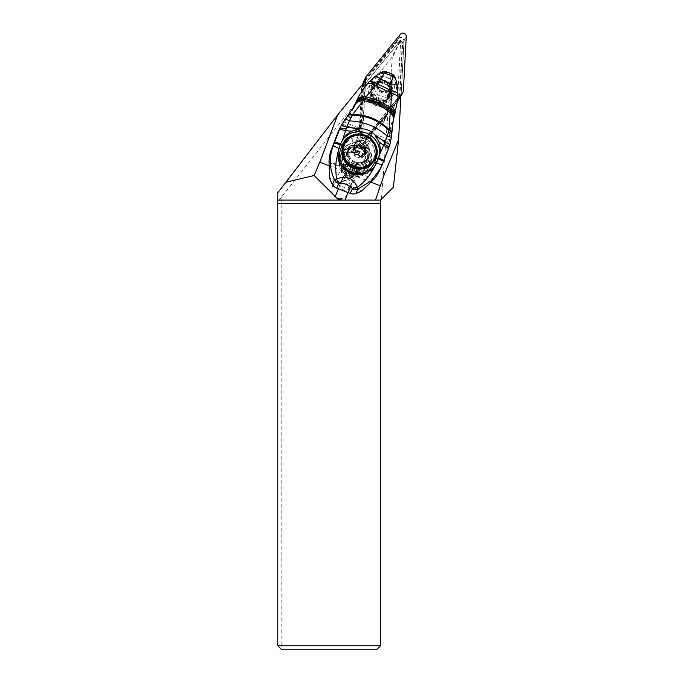 <?xml version="1.0" encoding="UTF-8"?>
<svg xmlns="http://www.w3.org/2000/svg" width="684" height="684" viewBox="0 0 684 684"><rect width="100%" height="100%" fill="white"/><g stroke="black" fill="none" stroke-linecap="round" stroke-linejoin="round"><path stroke-width="0.51" stroke-dasharray="3.42 2.56" d="M362.819 132.268L365.247 85.987L362.819 132.268A3.24 3.129 -153.5 0 0 368.573 134.517A3.24 3.129 -153.5 0 1 362.819 132.268L360.63 136.655A3.24 3.129 26.5 0 0 366.376 138.903L400.533 96.871A3.24 3.129 26.5 0 0 400.875 96.359M368.573 134.517L398.114 98.154L368.573 134.517L366.376 138.903M381.86 91.323A7.712 7.456 26.5 0 0 391.428 87.8A7.712 7.456 26.5 0 0 387.204 77.395A7.712 7.456 26.5 0 0 377.636 80.917A7.712 7.456 26.5 0 0 381.86 91.323M400.892 96.316A3.24 3.129 26.5 0 0 401.209 95.119L404.056 40.835A3.24 3.129 26.5 0 0 398.302 38.586L364.153 80.618A3.24 3.129 26.5 0 0 363.794 81.174M363.435 83.209L360.63 136.655M385.015 81.781A7.712 7.456 -153.5 0 1 389.239 92.195A7.712 7.456 -153.5 0 1 379.663 95.709A7.712 7.456 -153.5 0 1 375.448 85.303A7.712 7.456 -153.5 0 1 385.015 81.781M392.257 57.653L381.433 199.206L380.552 200.087L380.552 645.756L281.808 645.756L281.808 196.727L391.804 57.473L400.268 40.51L400.721 40.689L392.257 57.653L391.804 57.473M340.008 198.659A8.789 8.499 116.5 0 0 347.84 193.726A8.789 8.499 116.5 0 0 340.461 181.2A8.789 8.499 116.5 0 0 332.629 186.133A8.789 8.499 116.5 0 0 340.008 198.659M365.307 80.9L361.511 88.219L400.268 40.51M361.511 88.219L359.348 129.464L353.833 136.253A6.071 5.874 -153.5 0 0 354.799 144.512L356.296 141.52A6.071 5.874 26.5 0 0 359.194 147.727A15.381 14.868 26.5 0 0 354.295 146.812A15.381 14.868 26.5 0 0 353.543 146.812L357.698 137.159A6.071 5.874 26.5 0 1 356.586 130.439L353.158 137.296M400.952 94.845L397.498 102.292L384.596 118.17A6.071 5.874 -153.5 0 1 383.356 122.35L379.646 126.916A6.071 5.874 -153.5 0 1 375.781 129.019L365.29 141.93A6.071 5.874 26.5 0 0 354.799 144.512M397.498 102.292L400.721 40.689M398.293 43.101L364.692 84.457A2.83 2.736 26.5 0 0 364.102 85.996L361.562 134.423A2.83 2.736 26.5 0 0 366.598 136.39L397.378 98.513A1.214 1.171 26.5 0 0 397.626 97.855L400.456 43.947A1.214 1.171 26.5 0 0 398.293 43.101L397.216 41.733A2.83 2.736 -153.5 0 1 402.243 43.699L399.422 97.607A2.83 2.736 -153.5 0 1 398.823 99.146L368.043 137.022A4.455 4.309 -153.5 0 1 360.143 133.927L362.682 85.509A4.455 4.309 -153.5 0 1 363.606 83.089L397.216 41.733M393.377 187.262L381.433 199.206M378.372 190.665L384.143 174.805M371.395 182.337L351.089 174.394C353.115 176.164 353.602 178.584 352.559 181.645L348.088 192.614M351.089 174.394A5.207 5.036 26.5 0 0 349.011 173.582L348.532 173.556C346.224 173.659 344.411 174.916 343.094 177.301L338.383 188.818M335.203 196.59L340.906 181.756A5.207 5.036 -153.5 0 1 346.018 178.592A5.207 5.036 -153.5 0 1 350.601 185.552L347.917 192.546M365.025 86.27L363.144 122.154L357.262 129.396A6.071 5.874 26.5 0 0 356.586 130.439M328.705 165.639L349.011 173.582M357.698 137.159L355.475 142.939A15.381 14.868 26.5 0 0 342.47 151.036A15.381 14.868 26.5 0 0 356.227 172.881A15.381 14.868 26.5 0 0 369.984 164.776A15.381 14.868 26.5 0 0 366.778 147.359L368.394 143.161A6.071 5.874 26.5 0 0 368.471 134.816L378.722 122.205A6.071 5.874 26.5 0 0 383.066 120.059L386.776 115.493A6.071 5.874 26.5 0 0 387.956 110.842L398.105 98.342M355.475 142.939L353.543 146.812M359.194 147.727L359.057 148.009A6.071 5.874 26.5 0 0 360.665 148.685A15.381 14.868 -153.5 0 1 367.915 168.922A15.381 14.868 -153.5 0 1 354.158 177.028A15.381 14.868 -153.5 0 1 340.393 155.183A15.381 14.868 -153.5 0 1 354.158 147.086A15.381 14.868 -153.5 0 1 359.057 148.009M360.665 148.685L360.801 148.411A6.071 5.874 26.5 0 0 366.462 147.034L364.846 151.232A15.381 14.868 26.5 0 0 360.801 148.411M364.846 151.232L366.778 147.359M355.757 141.032A6.071 5.874 26.5 0 0 356.296 141.52M360.485 152.113A6.071 5.874 -153.5 0 1 355.056 143.495A6.071 5.874 -153.5 0 1 360.485 140.297A6.071 5.874 -153.5 0 1 365.914 148.924A6.071 5.874 -153.5 0 1 360.485 152.113M365.29 141.93L368.471 134.816M368.394 143.161L366.462 147.034M378.722 122.205L375.781 129.019M384.596 118.17L387.956 110.842M368.317 167.52A15.176 14.672 26.5 0 0 359.827 148.437A15.176 14.672 26.5 0 0 340.606 155.208A15.176 14.672 26.5 0 0 340.059 156.465A15.176 14.672 26.5 0 0 348.267 175.42A15.176 14.672 26.5 0 0 367.761 168.768A15.176 14.672 26.5 0 0 368.317 167.52M342.436 151.703L342.983 150.454C350.319 134.038 377.85 146.265 370.694 162.758L370.3 163.681A15.381 14.843 -153.6 0 1 369.599 166.161A15.381 14.843 -153.6 0 1 369.052 167.392A15.381 14.843 -153.6 0 1 361.699 174.3L360.502 174.822C352.046 177.925 345.839 175.497 341.889 167.537L341.367 166.34A15.381 14.843 -153.6 0 1 340.965 154.96A15.381 14.843 -153.6 0 1 341.504 153.729A15.381 14.843 -153.6 0 1 342.128 152.6L342.436 151.703M347.139 116.571L345.069 120.7A40.467 39.056 26.4 0 0 343.966 122L342.487 124.095A40.467 39.056 26.4 0 0 339.213 129.498M342.487 124.095L354.226 128.686A6.071 5.857 26.4 0 1 358.108 133.585A2.026 0.445 -7.2 0 1 360.331 132.927L361.246 140.109A2.026 0.445 172.8 0 0 359.014 140.776L358.108 133.585M379.047 171.564A40.467 39.056 26.4 0 0 380.466 168.324L386.768 151.908A40.467 39.056 26.4 0 0 389.076 142.323L377.337 137.723A6.071 5.857 26.4 0 0 371.198 138.707L365.726 143.401A2.026 1.949 -153.6 0 1 363.674 143.725L360.314 142.409A2.026 1.949 -153.6 0 1 359.014 140.776M370.3 163.681L370.42 163.45A15.176 14.672 -153.5 0 1 351.576 170.316A15.176 14.672 -153.5 0 1 342.316 152.387L342.128 152.6M367.761 168.768L370.437 163.416C371.275 159.167 370.412 155.2 367.847 151.54L367.376 151.002L367.188 151.532C363.606 146.256 358.732 144.341 352.568 145.778L352.876 145.299L352.2 145.384A12.346 11.936 26.5 0 0 352.055 167.546A12.346 11.936 26.5 0 0 367.847 151.54L367.376 151.002A15.381 14.843 26.4 0 0 360.836 146.231A15.381 14.843 26.4 0 0 352.876 145.299L352.2 145.384C347.857 146.325 344.556 148.659 342.316 152.387M360.87 146.205C364.837 147.795 367.171 150.617 367.864 154.669A10.722 10.354 -153.6 0 1 367.274 159.509L365.735 163.519A10.722 10.354 -153.6 0 1 351.593 169.093A10.722 10.354 -153.6 0 1 345.762 155.704L347.301 151.694A10.722 10.354 -153.6 0 1 350.097 147.718C353.286 145.188 356.877 144.683 360.87 146.205M349.182 147.906L347.301 151.694M369.24 155.49L368.283 157.978L369.24 155.49A10.722 10.354 26.4 0 0 363.221 142.281A10.722 10.354 26.4 0 0 349.276 147.684M354.603 153.37L354.098 154.37L354.68 156.063L359.852 158.081L361.306 157.568M365.153 152.84L365.624 154.097L361.614 156.397M365.196 147.744L364.247 149.54M365.299 147.573L364.752 148.539M354.252 148.573L353.081 149.189A13.466 3.411 -159 0 0 354.979 150.206M353.756 147.829L353.081 149.189L354.098 154.37L354.568 153.532M356.92 147.24L357.835 145.299M353.731 165.024A10.115 9.781 26.5 0 0 366.291 160.407A10.115 9.781 26.5 0 0 360.742 146.752A10.115 9.781 26.5 0 0 348.182 151.369A10.115 9.781 26.5 0 0 353.731 165.024M351.2 170.094A10.115 9.781 -153.5 0 1 345.651 156.431A10.115 9.781 -153.5 0 1 358.211 151.814A10.115 9.781 -153.5 0 1 363.76 165.477A10.115 9.781 -153.5 0 1 351.2 170.094M350.644 171.188A10.115 9.781 26.5 0 0 363.204 166.58A10.115 9.781 26.5 0 0 357.664 152.917A10.115 9.781 26.5 0 0 345.104 157.534A10.115 9.781 26.5 0 0 350.644 171.188M342.693 157.491A12.346 11.936 -153.5 0 1 358.997 151.07A12.346 11.936 -153.5 0 1 365.23 167.503A12.346 11.936 -153.5 0 1 349.379 172.915A12.346 11.936 -153.5 0 1 342.693 157.491M352.568 145.778A15.381 14.843 -153.6 0 1 367.188 151.532M368.283 157.978L367.616 159.723A10.722 10.354 26.4 0 1 353.474 165.297A10.722 10.354 26.4 0 1 347.643 151.916L348.318 150.164M361.819 190.853L350.208 186.304A5.062 4.882 -153.6 0 1 341.282 182.816L329.671 178.276M355.466 104.225L348.566 114.929L344.941 119.298M389.076 142.323L389.47 139.81A40.467 39.056 26.4 0 0 389.521 138.1A60.705 58.593 26.4 0 1 393.3 118.093A60.705 58.593 -153.6 0 1 393.497 117.588A60.705 58.593 -153.6 0 0 393.693 117.084A60.705 58.593 26.4 0 0 395.181 112.672L395.463 111.253L358.502 96.795L357.86 98.077L395.181 112.672M345.069 120.7A60.705 58.593 26.4 0 0 353.5 108.217A60.705 58.593 26.4 0 0 354.321 106.482M394.805 80.473A60.705 58.593 26.4 0 1 395.463 111.253L358.502 96.795A60.705 58.593 26.4 0 1 379.543 74.496A7.285 7.028 26.4 0 1 385.99 73.983L390.384 75.702A7.285 7.028 26.4 0 1 394.805 80.473L395.591 78.891L397.293 85.936L398.045 98.248L394.848 114.758L393.497 117.588M394.668 115.22L393.18 120.042C392.428 122.479 391.881 126.608 391.556 132.431L391.513 134.081L389.521 138.1M393.317 119.606L393.18 120.042M391.599 133.859L389.769 145.068L386.768 151.908M350.208 186.304L351.2 184.569C354.312 177.609 345.172 173.428 342.017 180.371L341.282 182.816M340.418 183.628A5.062 4.882 26.4 0 0 343.163 189.947A5.062 4.882 26.4 0 0 349.84 187.322A5.062 4.882 26.4 0 0 347.087 181.003A5.062 4.882 26.4 0 0 340.418 183.628M365.726 143.401A2.026 0.487 -130.6 0 0 364.615 141.426L363.674 143.725M360.314 142.409L361.246 140.109L364.615 141.426L370.087 136.74A8.097 7.815 -153.6 0 1 378.278 135.432L389.47 139.81M398.045 98.248L398.131 97.803M380.646 72.624L374.986 76.514L366.915 84.012M366.752 84.226L359.109 95.538M395.574 78.344L395.591 78.891A7.285 7.028 -153.6 0 0 391.162 74.12L386.776 72.41A7.285 7.028 -153.6 0 0 380.321 72.923L379.543 74.496M388.426 91.006A7.285 7.028 -153.6 0 1 377.123 86.586L377.508 85.329L376.756 84.294A7.704 7.43 -153.6 0 0 390.325 89.604L388.871 90.006L388.102 91.673L390.128 86.646L391.573 86.346L389.974 82.884L388.991 85.962L379.953 82.422L381.501 79.566L389.974 82.884M377.517 85.56L377.508 85.329A6.908 6.669 26.4 0 0 389.051 89.843L388.871 90.006M389.7 87.492L388.991 85.962M388.102 91.673A7.285 7.028 26.4 0 1 376.798 87.253L378.825 82.217L378.004 81.037L381.501 79.566M379.953 82.422L378.397 83.072M376.798 87.253L377.123 86.586M363.144 122.154L359.348 129.464M281.808 196.727L277.755 201.498L277.755 192.785M316.863 169.427L326.353 145.948M309.365 200.087L380.552 200.087M277.755 201.498L277.755 645.756L279.782 647.774L281.808 645.756M279.782 647.774L281.808 649.8L376.499 649.8L380.552 645.756M362.469 84.397A4.856 4.694 26.5 0 0 362.281 85.474L359.741 133.902A4.856 4.694 26.5 0 0 368.368 137.27L399.14 99.394A3.24 3.129 26.5 0 0 399.815 97.632L402.645 43.733A3.24 3.129 26.5 0 0 396.891 41.485L363.289 82.841A4.856 4.694 26.5 0 0 362.751 83.67M403.928 41.168L401.098 95.076A3.24 3.129 -153.5 0 1 400.422 96.829L369.642 134.714A4.856 4.694 -153.5 0 1 361.024 131.337L363.555 82.909A4.856 4.694 -153.5 0 1 364.572 80.276L398.173 38.92A3.24 3.129 -153.5 0 1 403.928 41.168L402.645 43.733M377.995 100.052A12.517 12.107 26.5 0 0 393.993 93.306A12.517 12.107 26.5 0 0 386.682 77.446A12.517 12.107 26.5 0 0 370.685 84.183A12.517 12.107 26.5 0 0 377.995 100.052M372.891 82.815A11.226 10.858 26.5 0 0 378.192 99.394A11.226 10.858 26.5 0 0 393.18 90.758L391.41 90.784L390.709 92.195A9.713 9.396 -153.5 0 0 373.353 85.397L374.062 83.987L372.891 82.815L374.994 84.235A8.798 8.516 26.5 0 0 378.791 97.701A8.798 8.516 26.5 0 0 390.581 90.331L393.18 90.758M391.41 90.784A9.713 9.396 26.5 0 0 374.062 83.987M392.385 90.314A10.354 10.012 -153.5 0 1 378.551 98.487A10.354 10.012 -153.5 0 1 373.797 83.038M373.447 85.927L373.054 85.774A9.815 9.49 26.5 0 0 377.474 100.539A9.815 9.49 26.5 0 0 390.598 92.648L390.205 92.494A9.405 9.097 26.5 0 0 373.447 85.927L372.267 88.279L372.865 88.51L374.994 84.235M377.431 100.762A10.525 10.175 26.5 0 0 390.88 95.093A10.525 10.175 26.5 0 0 384.733 81.764A10.525 10.175 26.5 0 0 371.292 87.432A10.525 10.175 26.5 0 0 377.431 100.762M390.709 92.195L390.812 92.229A9.815 9.49 -153.5 0 1 377.679 100.12A9.815 9.49 -153.5 0 1 373.259 85.363M376.593 102.822A12.346 11.936 -153.5 0 1 369.386 87.184A12.346 11.936 -153.5 0 1 385.16 80.532A12.346 11.936 -153.5 0 1 392.368 96.17A12.346 11.936 -153.5 0 1 376.593 102.822M390.205 92.494L389.034 94.837L388.444 94.606L390.581 90.331M388.444 94.606A8.798 8.516 -153.5 0 1 376.653 101.976A8.798 8.516 -153.5 0 1 372.865 88.51M372.267 88.279A9.405 9.097 26.5 0 0 379.706 103.181A9.405 9.097 26.5 0 0 389.034 94.837M378.303 105.994A9.405 9.097 -153.5 0 1 369.882 92.631A9.405 9.097 -153.5 0 1 378.303 87.68A9.405 9.097 -153.5 0 1 386.716 101.044A9.405 9.097 -153.5 0 1 378.303 105.994M349.806 162.493A8.499 8.217 26.5 0 0 346.856 178.447A8.499 8.217 26.5 0 0 357.407 174.565A8.499 8.217 26.5 0 0 349.806 162.493M352.098 164.699A7.079 6.849 26.5 0 0 343.052 168.512A7.079 6.849 26.5 0 0 347.19 177.489A7.079 6.849 26.5 0 0 356.236 173.668A7.079 6.849 26.5 0 0 352.098 164.699M344.984 175.489A1.18 1.146 -153.5 0 1 344.437 173.727A2.727 2.633 26.5 0 0 343.804 169.991A1.18 1.146 -153.5 0 1 344.591 167.931A2.727 2.633 26.5 0 0 347.558 165.605A1.18 1.146 -153.5 0 1 349.798 165.289A2.727 2.633 26.5 0 0 353.397 166.708A1.18 1.146 -153.5 0 1 354.851 168.461A2.727 2.633 26.5 0 0 355.483 172.188A1.18 1.146 -153.5 0 1 354.697 174.258A2.727 2.633 26.5 0 0 351.73 176.575A1.18 1.146 -153.5 0 1 349.49 176.891A2.727 2.633 26.5 0 0 345.882 175.48A1.18 1.146 -153.5 0 1 344.984 175.489M348.336 163.878L347.634 165.613L344.018 167.349L344.488 168.606C345.813 169.555 346.027 170.803 345.129 172.342L344.437 173.727M344.676 173.334L345.386 171.906L345.634 174.181L346.574 174.095C348.216 173.462 349.413 173.933 350.182 175.506L349.49 176.891M350.182 175.506L350.807 176.207L352.422 175.198L351.619 176.976M351.73 176.575L353.149 173.582L356.561 172.257L355.543 167.076L354.851 168.461M356.509 172.359L356.561 172.257A13.466 3.411 21 0 0 350.49 169.393A13.466 3.411 21 0 0 344.018 167.349L343.419 168.538M354.611 168.845L355.543 167.076L354.962 165.383L350.49 163.912L349.798 165.289M347.558 165.605L348.25 164.22L349.789 163.365L350.49 163.912M364.153 80.618L366.342 76.232M400.533 96.871L400.884 96.179M403.398 90.733L401.209 95.119M404.056 40.835L406.245 36.449M400.491 34.2L398.302 38.586M352.559 181.645L350.601 185.552M340.906 181.756L342.855 177.849M379.646 126.916L383.066 120.059M386.776 115.493L383.356 122.35M341.367 166.34L328.995 161.501M374.071 179.14L361.699 174.3M342.359 152.13A15.381 14.843 26.4 0 0 341.735 153.25A15.381 14.843 26.4 0 0 341.196 154.481A15.381 14.843 26.4 0 0 341.162 154.567A15.381 14.843 26.4 0 0 349.592 173.693A15.381 14.843 26.4 0 0 369.292 166.922A15.381 14.843 26.4 0 0 369.83 165.69A15.381 14.843 26.4 0 0 369.864 165.613A15.381 14.843 26.4 0 0 370.531 163.211M350.097 147.718A13.355 12.893 26.4 0 0 343.291 154.815A13.355 12.893 26.4 0 0 351.166 171.667A13.355 12.893 26.4 0 0 368.18 164.476A13.355 12.893 26.4 0 0 368.206 164.408A13.355 12.893 26.4 0 0 367.864 154.669M369.155 155.713L367.274 159.509M354.748 162.826A11.329 10.961 -153.5 0 1 348.327 148.454A11.329 10.961 -153.5 0 1 362.939 142.494A11.329 10.961 -153.5 0 1 369.369 156.867A11.329 10.961 -153.5 0 1 354.748 162.826M355.201 162.074A10.115 9.781 -153.5 0 1 349.661 148.419A10.115 9.781 -153.5 0 1 362.366 143.862A10.115 9.781 -153.5 0 1 367.761 157.457A10.115 9.781 -153.5 0 1 355.201 162.074M353.431 167.144A15.988 15.458 26.5 0 0 373.755 158.414A15.988 15.458 26.5 0 0 364.392 138.228A15.988 15.458 26.5 0 0 364.256 138.177A15.988 15.458 26.5 0 0 343.941 146.898A15.988 15.458 26.5 0 0 353.303 167.093A15.988 15.458 26.5 0 0 353.431 167.144M374.37 160.065A17.203 16.63 26.5 0 0 364.948 136.851A17.203 16.63 26.5 0 0 343.599 144.7M359.151 157.542L359.835 156.174M365.042 153.541L364.358 154.9M354.141 149.274L353.457 150.642M355.543 156.132L356.227 154.764M357.903 144.888L357.219 146.256M354.064 164.015A8.499 8.217 -153.5 0 1 349.404 152.541A8.499 8.217 -153.5 0 1 359.955 148.659A8.499 8.217 -153.5 0 1 364.615 160.133A8.499 8.217 -153.5 0 1 354.064 164.015M351.986 168.178A8.499 8.217 26.5 0 0 362.537 164.297A8.499 8.217 26.5 0 0 357.877 152.831A8.499 8.217 26.5 0 0 347.327 156.704A8.499 8.217 26.5 0 0 351.986 168.178M340.589 144.153A2.026 0.53 21 0 1 340.564 143.973A2.026 0.53 21 0 1 340.572 143.965A20.238 19.528 -153.6 0 1 340.598 143.879A20.238 19.528 -153.6 0 1 341.282 142.34A20.238 19.528 -153.6 0 1 341.538 141.845M376.123 164.066A20.238 19.528 -153.6 0 1 375.995 164.34A20.238 19.528 -153.6 0 1 366.299 173.428A20.238 19.528 -153.6 0 1 339.58 162.989A20.238 19.528 -153.6 0 1 339.025 147.975A2.026 0.53 -159 0 0 339.025 147.983A2.026 0.53 -159 0 0 339.05 148.154M339.358 147.299L341.034 143.024M343.966 122L355.158 126.386A8.097 7.815 -153.6 0 1 360.331 132.927M378.004 81.037L376.756 84.294M390.325 89.604L391.573 86.346M380.466 168.324L382.185 164.861M328.927 162.467L341.889 167.537M360.502 174.822L373.455 179.892M377.337 137.723L378.278 135.432M370.087 136.74A2.026 0.487 49.4 0 1 371.198 138.707M355.158 126.386L354.226 128.686M385.99 73.983L386.776 72.41M391.162 74.12L390.384 75.702M390.726 73.658L391.838 73.915M387.486 72.384L386.64 71.863M389.316 84.893L390.128 86.646L388.777 90.151M380.278 81.755L389.324 85.295M377.474 85.722L378.825 82.217L380.586 81.473M347.643 151.916L345.762 155.704M365.735 163.519L367.616 159.723M357.262 129.396L353.833 136.253M362.682 85.509L364.102 85.996M364.692 84.457L363.606 83.089M400.456 43.947L402.243 43.699M399.422 97.607L397.626 97.855M397.378 98.513L398.823 99.146M368.043 137.022L366.598 136.39M361.562 134.423L360.143 133.927M401.098 95.076L399.815 97.632M399.14 99.394L400.422 96.829M369.642 134.714L368.368 137.27M359.741 133.902L361.024 131.337M363.375 83.277L362.281 85.474M363.289 82.841L364.572 80.276M398.173 38.92L396.891 41.485M343.804 169.991L344.488 168.606M346.574 174.095L345.882 175.48M355.389 172.872L354.697 174.258M356.176 170.803L355.483 172.188M354.09 165.323L353.397 166.708M345.283 166.545L344.591 167.931M377.636 80.917L375.448 85.303M391.428 87.8L389.239 92.195M343.094 177.301L341.094 181.328M367.915 168.922L369.984 164.776M340.393 155.183L342.47 151.036M355.312 142.982L355.056 143.495M369.599 141.545L365.914 148.924M387.452 114.45L384.023 121.307M340.606 155.208L342.992 150.446M369.052 167.392L370.54 163.202M341.504 153.729L342.359 152.122M367.599 151.19L360.87 146.162L352.662 145.282M347.686 150.831L349.567 147.043M366.291 160.407L367.761 157.457C364.905 162.151 360.724 163.681 355.218 162.04C349.327 158.936 347.481 154.396 349.661 148.419L348.182 151.369M361.964 156.26L361.289 157.602M366.214 152.925L365.572 154.199M354.68 153.182L354.004 154.533M358.014 144.504L357.356 145.82M354.098 163.955C349.139 161.33 347.575 157.525 349.404 152.541L347.327 156.704C349.695 152.788 353.201 151.515 357.843 152.883C362.802 155.507 364.367 159.312 362.537 164.297L364.615 160.133C362.246 164.057 358.741 165.331 354.098 163.955M363.204 166.58L363.76 165.477M365.23 167.503L367.915 162.134M343.146 156.474L345.83 151.104M345.104 157.534L345.651 156.431M376.268 163.775L375.995 164.34C366.385 186.544 329.184 170.085 339.025 147.983L341.795 141.297M349.661 187.724L350.969 185.082M340.598 183.227L342.017 180.371M388.965 89.912L386.99 91.109C382.595 92.22 379.509 90.69 377.739 86.517L377.508 85.38M365.359 164.382L367.24 160.586M400.781 96.273L399.507 98.838M364.033 81.114L363.486 82.2M387.58 97.957L389.718 93.682M371.831 90.091L373.968 85.816M371.284 89.818L369.882 92.631M388.127 98.231L386.716 101.044M342.197 166.973L332.629 186.133M357.407 174.565L347.84 193.726M345.018 172.513L344.334 173.89M352.722 174.206L351.986 175.668M356.518 172.342L355.868 173.642M355.637 166.913L354.953 168.29M348.353 163.844L347.669 165.212M348.028 165.049L347.301 166.511"/><path stroke-width="1.03" d="M365.666 77.993L365.247 85.987L365.666 77.993A3.24 3.129 -153.5 0 1 366.342 76.232L400.491 34.2A3.24 3.129 -153.5 0 1 406.245 36.449L403.398 90.733A3.24 3.129 -153.5 0 1 402.722 92.485L398.114 98.154L402.722 92.485A3.24 3.129 -153.5 0 0 403.398 90.733L406.245 36.449A3.24 3.129 -153.5 0 0 400.491 34.2L366.342 76.232A3.24 3.129 -153.5 0 0 365.666 77.993L363.435 83.209M365.983 76.788L363.794 81.174A3.24 3.129 26.5 0 0 363.478 82.379M400.875 96.359A3.24 3.129 26.5 0 0 400.892 96.316L403.081 91.93M398.105 98.342L400.952 94.845L398.601 139.673L393.377 187.262L380.552 200.087L375.49 200.087L384.143 174.805L398.601 139.673M348.088 192.614L345.044 200.087L375.49 200.087M371.395 182.337L380.15 185.766M328.705 165.639L319.804 162.151L337.597 115.006L365.307 80.9L365.025 86.27M395.514 78.181L397.37 85.671L398.131 97.803L394.129 116.742C395.147 113.681 393.95 110.688 390.53 107.764L389.111 129.729L387.324 136.193C376.61 126.6 363.965 121.495 349.362 120.897L346.797 127.13C343.402 125.942 341.453 125.574 340.948 126.027L339.888 128.515A142.024 3.394 111.4 0 1 339.315 130.003A109.235 2.582 111.4 0 1 334.664 141.956A49.12 1.18 111.4 0 1 334.348 142.776A47.906 1.129 111.4 0 1 333.202 145.692L331.492 149.155A40.467 39.056 26.4 0 0 328.995 161.501L329.671 178.276A40.467 39.056 26.4 0 0 332.33 184.347A8.097 7.815 26.4 0 0 336.613 188.126L338.854 183.603A8.097 7.815 -153.6 0 1 334.57 179.832C329.355 168.803 328.901 157.423 333.202 145.692A12.141 0.487 21.4 0 0 338.965 148.402L338.007 152.771L339.58 162.989C345.993 173.069 354.902 176.54 366.299 173.411L374.404 166.862L378.243 158.705A2.026 0.53 21 0 1 376.123 158.44L374.584 162.45A18.212 17.579 -153.6 0 1 374.558 162.527A18.212 17.579 -153.6 0 1 351.294 172.214A18.212 17.579 -153.6 0 1 340.675 149.189L342.214 145.17A18.212 17.579 -153.6 0 1 342.248 145.102A18.212 17.579 -153.6 0 1 365.512 135.406A18.212 17.579 -153.6 0 1 376.123 158.44M331.492 149.155L337.793 132.739A40.467 39.056 26.4 0 1 339.213 129.498L340.948 126.027M338.854 183.603L339.469 183.415C344.616 183.192 348.831 184.842 352.098 188.357L352.354 188.878L350.114 193.401A8.097 7.815 26.4 0 0 355.8 193.529A40.467 39.056 26.4 0 0 361.819 190.853L374.071 179.14A40.467 39.056 26.4 0 0 379.047 171.564L383.57 161.33L378.303 158.816M354.568 153.532L354.782 153.011C355.629 151.6 355.415 150.352 354.141 149.274L353.936 147.582L356.45 146.957L357.903 144.888L359.468 143.973L361.674 146L363.743 145.991C365.094 145.906 365.581 146.496 365.196 147.744L366.231 152.891L362.819 154.276L362.075 155.867C361.503 157.098 360.759 157.209 359.835 156.174L358.322 154.721L355.312 154.789L354.603 153.37M365.29 147.582L364.247 149.54M362.332 154.96L361.468 156.764M360.143 144.581L359.459 145.94C360.22 147.513 361.417 147.983 363.067 147.351L364.008 147.265L364.512 149.103C363.614 150.642 363.828 151.882 365.153 152.84L365.624 154.097M357.638 145.803L355.851 148.368L353.081 149.189M359.459 145.94L357.835 145.299M342.436 140.109L345.591 130.661L351.756 131.234C347.814 133.286 344.71 136.244 342.436 140.109L340.717 143.837L334.664 141.956M351.756 131.234L359.28 128.925L346.797 127.13L345.591 130.661C341.923 129.652 339.837 129.43 339.315 130.003M394.24 116.442L393.317 119.606L391.333 137.8L389.726 145.205C389.948 144.623 388.418 143.631 385.126 142.221L374.849 134.91C370.779 130.447 365.692 128.438 359.613 128.891L359.28 128.925M375.063 135.15L378.851 141.742C380.338 145.94 380.612 150.249 379.654 154.669L378.705 157.765M338.965 148.402L339.358 147.299A58.422 1.385 -68.6 0 0 340.324 144.828A59.636 1.428 -68.6 0 0 340.717 143.837M376.268 163.775L376.593 163.1L382.185 164.861L388.35 149.026L383.895 160.483L378.671 157.859M374.404 166.862C370.369 175.13 364.683 181.978 357.322 187.416L358.04 189.006L371.156 180.892L380.655 168.315L382.185 164.87M338.007 152.771L336.331 159.988L335.596 166.939L336.383 179.199C340.974 177.105 345.411 176.865 349.712 178.481C353.055 179.447 357.022 185.672 357.322 187.416L352.098 188.357M391.265 137.929C391.573 137.458 390.256 136.877 387.324 136.193L379.654 154.669M339.469 183.415L336.383 179.199L334.57 179.832L332.33 184.347M350.114 193.401L336.613 188.126M337.793 132.739L339.888 128.515A12.141 2.086 21.1 0 1 346.113 129.045M393.813 117.751C394.018 114.091 395.13 114.194 390.461 109.44C386.067 106.328 381.98 103.968 378.192 102.378L365.179 98.257L352.576 114.647L349.362 120.897C346.651 119.367 345.163 118.862 344.907 119.367L341 125.907C341.427 125.403 343.368 125.779 346.831 127.027L359.613 128.891M354.321 106.482A60.705 58.593 26.4 0 0 355.629 103.352A60.705 58.593 -153.6 0 0 355.825 102.848A60.705 58.593 -153.6 0 1 356.013 102.344A60.705 58.593 26.4 0 1 357.86 98.077L358.502 96.795M380.766 72.555L375.123 76.334L366.915 84.012L359.1 95.555L355.466 104.225C356.783 101.959 359.254 100.796 362.879 100.753C373.327 102.001 382.536 106.08 390.504 112.98C393.026 115.297 393.916 117.648 393.18 120.042M348.566 114.929C349.122 114.031 350.456 113.937 352.576 114.647C366.906 114.425 379.081 119.452 389.111 129.729C391.06 130.55 391.881 131.456 391.556 132.431M348.088 115.493C348.609 114.63 349.943 114.596 352.08 115.391C366.479 115.28 378.765 120.324 388.922 130.524C391.009 131.26 391.881 132.055 391.539 132.918M388.469 132.457C390.846 132.944 391.864 133.491 391.513 134.081M378.851 141.742L383.724 145.478C387.016 147.188 388.546 148.385 388.332 149.069L388.863 147.676C389.008 146.932 387.512 145.718 384.374 144.033M389.769 145.068C389.897 144.478 388.358 143.495 385.169 142.118L374.849 134.91M350.824 117.785C348.635 116.494 347.378 116.126 347.062 116.69M355.466 104.225L341.342 125.206M355.825 102.848L357.022 100.428C358.596 97.41 361.759 96.016 366.521 96.247L365.179 98.257C360.639 98.188 357.689 99.522 356.338 102.249M398.045 98.248C398.379 96.35 396.267 94.674 391.718 93.221L390.821 105.798C394.471 108.867 395.754 112.005 394.668 115.22L394.753 115.015M356.791 101.07C358.279 98.128 361.374 96.752 366.085 96.948C374.909 99.043 383.057 102.651 390.53 107.764L390.821 105.798M366.521 96.247L381.048 79.284L391.017 84.012C395.489 84.431 397.584 85.073 397.293 85.936M398.079 94.7C398.353 93.127 396.147 91.801 391.479 90.707L391.718 93.221L375.217 85.449C370.796 83.217 367.975 82.807 366.752 84.226M380.321 72.923L384.322 72.897L393.001 76.249L395.591 78.891M368.702 82.114C369.882 80.797 372.6 81.345 376.867 83.773L391.479 90.707L391.017 84.012L393.001 76.249L391.846 73.915C392.992 75.18 392.719 73.145 395.532 78.241L395.574 78.344M391.838 73.915L386.631 71.863L384.322 72.897L381.048 79.284C377.585 76.685 375.567 75.762 374.986 76.514M380.646 72.624L380.723 72.581C384.784 70.965 385.237 71.82 385.331 71.649L386.631 71.863M319.804 162.151L314.17 175.489L338.819 200.087L277.755 200.087L277.755 192.785L337.597 115.006M314.17 175.489L286.032 182.243M335.34 196.299L338.383 188.818M347.917 192.546L345.018 200.087L342.18 200.087L336.964 198.044M338.819 200.087L342.18 200.087M277.755 200.087L277.755 645.756L380.552 645.756L380.552 200.087M277.755 645.756L281.808 649.8L376.499 649.8L380.552 645.756M363.486 82.2L362.751 83.67A4.856 4.694 26.5 0 0 362.469 84.397M400.884 96.179L402.722 92.485M343.599 144.7A17.203 16.63 26.5 0 0 353.021 167.913A17.203 16.63 26.5 0 0 374.37 160.065L374.849 159.115A17.203 16.63 -153.5 0 1 353.5 166.956A17.203 16.63 -153.5 0 1 344.078 143.743A17.203 16.63 -153.5 0 1 365.427 135.894A17.203 16.63 -153.5 0 1 374.849 159.115C378.568 148.83 375.43 141.084 365.453 135.859C356.133 133.055 349.002 135.68 344.078 143.743L343.599 144.7C339.88 154.977 343.017 162.732 352.995 167.948C362.315 170.752 369.437 168.127 374.37 160.065M365.35 136.176A16.63 16.083 -153.5 0 1 375.097 157.149A16.63 16.083 -153.5 0 1 354.013 166.289A16.63 16.083 -153.5 0 1 353.808 166.212A16.63 16.083 -153.5 0 1 344.061 145.239A16.63 16.083 -153.5 0 1 365.145 136.099A16.63 16.083 -153.5 0 1 365.35 136.176M365.829 151.48L365.153 152.84M363.743 145.991L363.067 147.351M354.979 150.206A13.466 3.411 -159 0 0 355.723 150.574A13.466 3.411 -159 0 0 359.151 152.053M354.252 148.573L354.936 147.214M342.214 145.17A2.026 0.53 21 0 1 340.589 144.153M341.538 141.845A20.238 19.528 -153.6 0 1 367.522 133.568A20.238 19.528 -153.6 0 1 378.243 158.705L376.704 162.715A20.238 19.528 -153.6 0 1 376.67 162.792A20.238 19.528 -153.6 0 1 376.123 164.066M339.05 148.154A2.026 0.53 -159 0 0 340.675 149.189M374.584 162.45A2.026 0.53 -159 0 0 376.704 162.715L377.038 162.04M340.333 144.828L334.348 142.776M352.354 188.878A8.097 7.815 26.4 0 0 358.04 189.006L355.8 193.529M355.937 103.198C357.287 100.633 360.006 99.402 364.076 99.488C373.892 101.121 382.689 105.02 390.461 111.193C393.206 113.706 394.206 116.271 393.488 118.879M380.552 203.328L277.755 203.328M383.57 161.33L383.904 160.466M389.76 145.136L388.35 149.026M353.5 108.217L355.099 104.994M358.134 97.504L359.109 95.538"/></g></svg>
